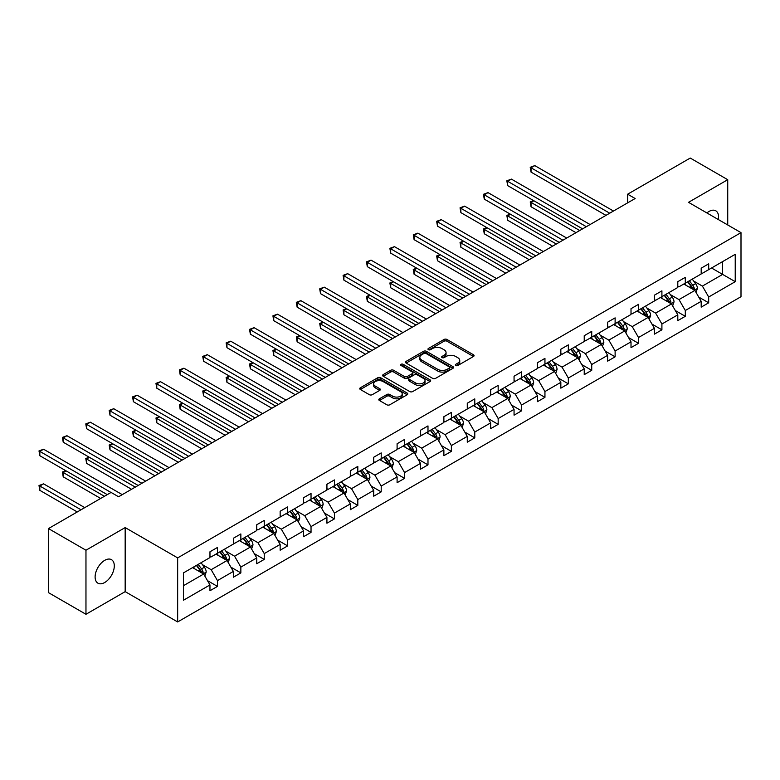 <?xml version="1.0" encoding="UTF-8"?>
<svg xmlns="http://www.w3.org/2000/svg" width="780" height="780" viewBox="0 0 780 780"><rect width="100%" height="100%" fill="white"/><g stroke="black" fill="none" stroke-linecap="round" stroke-linejoin="round"><path stroke-width="1.17" d="M455.773 365.508A1.453 0.839 0 0 0 457.831 365.508L473.47 356.479A2.077 1.199 0 0 0 474.074 355.622A2.077 1.199 0 0 0 473.47 354.773L446.979 339.476A2.077 1.199 0 0 0 444.034 339.476L428.395 348.504A1.453 0.839 0 0 0 427.966 349.099A1.453 0.839 0 0 0 428.395 349.703A1.453 0.839 0 0 0 430.453 349.703L432.481 348.533A6.659 3.841 0 0 1 441.899 348.533L444.103 349.801A6.659 3.841 0 0 1 446.053 352.521A6.659 3.841 0 0 1 444.103 355.241L442.084 356.411A1.453 0.839 0 0 0 441.656 357.006A1.453 0.839 0 0 0 442.084 357.601A1.453 0.839 0 0 0 444.142 357.601L446.17 356.431A6.659 3.841 0 0 1 455.588 356.431L457.792 357.708A6.659 3.841 0 0 1 459.742 360.428A6.659 3.841 0 0 1 457.792 363.148L455.773 364.319A1.453 0.839 0 0 0 455.344 364.913A1.453 0.839 0 0 0 455.773 365.508L455.773 364.319M104.705 582.514A13.572 7.839 120 0 0 113.568 570.55A13.572 7.839 120 0 0 111.491 559.679A13.572 7.839 120 0 0 104.705 560.352A13.572 7.839 120 0 0 95.843 572.306A13.572 7.839 120 0 0 97.919 583.187A13.572 7.839 120 0 0 104.705 582.514M718.351 219.56A13.572 7.839 120 0 0 715.777 210.795A13.572 7.839 120 0 0 708.991 211.468A13.572 7.839 120 0 0 706.894 212.95M379.421 398.794A2.077 1.199 0 0 0 378.807 399.643A2.077 1.199 0 0 0 379.421 400.491L386.851 404.781A2.077 1.199 0 0 0 389.795 404.781L407.16 394.758A2.077 1.199 0 0 0 407.774 393.91A2.077 1.199 0 0 0 407.16 393.061L380.669 377.764A2.077 1.199 0 0 0 377.725 377.764L360.36 387.787A2.077 1.199 0 0 0 359.755 388.635A2.077 1.199 0 0 0 360.36 389.483L369.34 394.67A2.077 1.199 0 0 0 372.284 394.67L379.714 390.38A2.077 1.199 0 0 0 380.328 389.532A2.077 1.199 0 0 0 379.714 388.684L375.258 386.11A5.567 3.217 0 0 1 373.63 383.838A5.567 3.217 0 0 1 377.072 380.864A5.567 3.217 0 0 1 383.136 381.566L400.579 391.638A5.567 3.217 0 0 1 402.207 393.91A5.567 3.217 0 0 1 398.775 396.874A5.567 3.217 0 0 1 392.701 396.181L389.795 394.505A2.077 1.199 0 0 0 386.851 394.505L379.421 398.794L379.421 400.491M125.17 527.582L85.966 550.222L48.477 528.577L48.477 592.644L85.966 614.279L125.17 591.64L177.655 621.943L177.655 557.885L125.17 527.582L125.17 591.64M727.73 224.971L727.73 179.702L688.516 202.332L741 232.635L177.655 557.885M727.73 179.702L690.242 158.057L627.637 194.201L627.637 202.858M48.477 528.577L111.082 492.433L118.579 496.762L635.134 198.53L627.637 194.201M432.627 378.358A2.077 1.199 0 0 0 435.572 378.358L452.936 368.326A2.077 1.199 0 0 0 453.55 367.477A2.077 1.199 0 0 0 452.936 366.629L426.445 351.331A2.077 1.199 0 0 0 423.501 351.331L406.136 361.364A2.077 1.199 0 0 0 405.522 362.212A2.077 1.199 0 0 0 406.136 363.061L432.627 378.358M401.642 365.82A1.453 0.839 0 0 1 403.114 366.025L403.114 364.289L430.053 379.84A2.077 1.199 0 0 1 430.657 380.689A2.077 1.199 0 0 1 430.053 381.547L412.678 391.57A2.077 1.199 0 0 1 409.744 391.57L383.243 376.272L383.243 374.575A2.077 1.199 0 0 0 382.639 375.424A2.077 1.199 0 0 0 383.243 376.272M383.243 374.575L390.683 370.285A2.077 1.199 0 0 1 393.627 370.285L404.372 376.486A2.077 1.199 0 0 0 407.316 376.486L412.24 373.639A2.077 1.199 0 0 0 412.854 372.791A2.077 1.199 0 0 0 412.24 371.943L401.056 365.479A1.453 0.839 0 0 1 400.627 364.884A1.453 0.839 0 0 1 401.524 364.114A1.453 0.839 0 0 1 403.114 364.289M85.966 550.222L85.966 614.279M183.427 572.9L209.966 557.583L209.966 551.782L217.464 547.453L217.464 553.254L233.357 544.069L233.357 538.268L240.854 533.949L240.854 539.74L256.747 530.566L256.747 524.764L264.244 520.435L264.244 526.237L280.147 517.062L280.147 511.261L287.644 506.932L287.644 512.733L303.537 503.558L303.537 497.757L311.035 493.428L311.035 499.229L326.927 490.055L326.927 484.253L334.425 479.924L334.425 485.726L350.317 476.551L350.317 470.749L357.815 466.421L357.815 472.222L373.708 463.047L373.708 457.246L381.206 452.917L381.206 458.718L397.098 449.543L397.098 443.742L404.596 439.413L404.596 445.214L420.488 436.03L420.488 430.228L427.986 425.909L427.986 431.701L443.878 422.526L443.878 416.725L451.376 412.396L451.376 418.197L467.279 409.022L467.279 403.221L474.776 398.892L474.776 404.693L490.669 395.519L490.669 389.717L498.166 385.388L498.166 391.19L514.059 382.015L514.059 376.214L521.557 371.885L521.557 377.686L537.449 368.511L537.449 362.71L544.947 358.381L544.947 364.182L560.84 355.007L560.84 349.206L568.337 344.877L568.337 350.678L584.23 341.503L584.23 335.702L591.727 331.373L591.727 337.174L607.62 327.99L607.62 322.189L615.118 317.869L615.118 323.661L631.01 314.486L631.01 308.685L638.508 304.356L638.508 310.157L654.41 300.982L654.41 295.181L661.908 290.852L661.908 296.654L677.8 287.479L677.8 281.677L685.298 277.349L685.298 283.15L701.191 273.975L701.191 268.174L708.688 263.845L708.688 269.646L735.228 254.319L735.228 281.677L708.688 297.005L708.688 302.806L701.191 307.135L701.191 301.334L685.298 310.508L685.298 316.31L677.8 320.639L677.8 314.837L661.908 324.012L661.908 329.813L654.41 334.142L654.41 328.341L638.508 337.516L638.508 343.317L631.01 347.646L631.01 341.845L615.118 351.019L615.118 356.821L607.62 361.15L607.62 355.348L591.727 364.523L591.727 370.325L584.23 374.654L584.23 368.852L568.337 378.027L568.337 383.828L560.84 388.157L560.84 382.356L544.947 391.54L544.947 397.342L537.449 401.661L537.449 395.869L521.557 405.044L521.557 410.845L514.059 415.174L514.059 409.373L498.166 418.548L498.166 424.349L490.669 428.678L490.669 422.877L474.776 432.052L474.776 437.853L467.279 442.182L467.279 436.381L451.376 445.555L451.376 451.357L443.878 455.686L443.878 449.885L427.986 459.059L427.986 464.86L420.488 469.19L420.488 463.388L404.596 472.563L404.596 478.364L397.098 482.693L397.098 476.892L381.206 486.067L381.206 491.868L373.708 496.197L373.708 490.396L357.815 499.58L357.815 505.382L350.317 509.701L350.317 503.909L334.425 513.084L334.425 518.885L326.927 523.214L326.927 517.413L311.035 526.588L311.035 532.389L303.537 536.718L303.537 530.917L287.644 540.091L287.644 545.893L280.147 550.222L280.147 544.42L264.244 553.595L264.244 559.396L256.747 563.725L256.747 557.924L240.854 567.099L240.854 572.9L233.357 577.229L233.357 571.428L217.464 580.603L217.464 586.404L209.966 590.733L209.966 584.932L183.427 600.259L183.427 572.9M177.655 621.943L741 296.702L741 232.635M215.963 554.112L227.058 560.518L211.166 569.702L202.488 564.691M211.166 569.702L217.464 580.603M227.058 560.518L233.357 571.428M209.966 556.189L211.166 556.881L217.464 553.254M239.353 540.608L250.458 547.014L234.556 556.189L225.878 551.187M234.556 556.189L240.854 567.099M250.458 547.014L256.747 557.924M233.357 542.685L234.556 543.377L240.854 539.74M262.753 527.105L273.848 533.51L257.946 542.685L249.268 537.673M257.946 542.685L264.244 553.595M273.848 533.51L280.147 544.42M256.747 529.181L257.946 529.874L264.244 526.237M286.143 513.601L297.238 520.007L281.346 529.181L272.659 524.17M281.346 529.181L287.644 540.091M297.238 520.007L303.537 530.917M280.147 515.678L281.346 516.37L287.644 512.733M309.533 500.097L320.629 506.503L304.736 515.678L296.059 510.666M304.736 515.678L311.035 526.588M320.629 506.503L326.927 517.413M303.537 502.174L304.736 502.866L311.035 499.229M332.923 486.593L344.019 492.999L328.127 502.174L319.449 497.162M328.127 502.174L334.425 513.084M344.019 492.999L350.317 503.909M326.927 488.67L328.127 489.362L334.425 485.726M356.314 473.09L367.409 479.495L351.517 488.67L342.839 483.659M351.517 488.67L357.815 499.58M367.409 479.495L373.708 490.396M350.317 475.166L351.517 475.858L357.815 472.222M379.704 459.576L390.799 465.991L374.907 475.166L366.229 470.155M374.907 475.166L381.206 486.067M390.799 465.991L397.098 476.892M373.708 461.662L374.907 462.355L381.206 458.718M403.094 446.072L414.19 452.478L398.297 461.662L389.62 456.651M398.297 461.662L404.596 472.563M414.19 452.478L420.488 463.388M397.098 448.149L398.297 448.841L404.596 445.214M426.485 432.569L437.59 438.974L421.688 448.149L413.01 443.147M421.688 448.149L427.986 459.059M437.59 438.974L443.878 449.885M420.488 434.645L421.688 435.337L427.986 431.701M449.885 419.065L460.98 425.47L445.078 434.645L436.4 429.634M445.078 434.645L451.376 445.555M460.98 425.47L467.279 436.381M443.878 421.142L445.078 421.834L451.376 418.197M473.275 405.561L484.37 411.967L468.478 421.142L459.79 416.13M468.478 421.142L474.776 432.052M484.37 411.967L490.669 422.877M467.279 407.638L468.478 408.33L474.776 404.693M496.665 392.057L507.76 398.463L491.868 407.638L483.19 402.626M491.868 407.638L498.166 418.548M507.76 398.463L514.059 409.373M490.669 394.134L491.868 394.826L498.166 391.19M520.055 378.553L531.151 384.959L515.258 394.134L506.581 389.123M515.258 394.134L521.557 405.044M531.151 384.959L537.449 395.869M514.059 380.63L515.258 381.322L521.557 377.686M543.446 365.05L554.541 371.456L538.649 380.63L529.971 375.619M538.649 380.63L544.947 391.54M554.541 371.456L560.84 382.356M537.449 367.127L538.649 367.819L544.947 364.182M566.836 351.536L577.931 357.952L562.039 367.127L553.361 362.115M562.039 367.127L568.337 378.027M577.931 357.952L584.23 368.852M560.84 353.623L562.039 354.315L568.337 350.678M590.226 338.032L601.322 344.438L585.429 353.623L576.751 348.611M585.429 353.623L591.727 364.523M601.322 344.438L607.62 355.348M584.23 340.109L585.429 340.802L591.727 337.174M613.616 324.529L624.721 330.935L608.819 340.109L600.142 335.107M608.819 340.109L615.118 351.019M624.721 330.935L631.01 341.845M607.62 326.606L608.819 327.298L615.118 323.661M637.016 311.025L648.112 317.431L632.219 326.606L623.532 321.594M632.219 326.606L638.508 337.516M648.112 317.431L654.41 328.341M631.01 313.102L632.219 313.794L638.508 310.157M660.407 297.521L671.502 303.927L655.609 313.102L646.932 308.09M655.609 313.102L661.908 324.012M671.502 303.927L677.8 314.837M654.41 299.598L655.609 300.29L661.908 296.654M683.797 284.017L694.892 290.423L679 299.598L670.322 294.587M679 299.598L685.298 310.508M694.892 290.423L701.191 301.334M677.8 286.094L679 286.786L685.298 283.15M711.535 267.998L722.631 274.404L702.39 286.094L693.712 281.083M702.39 286.094L708.688 297.005M735.228 281.677L722.631 274.404L722.631 261.593L735.228 254.319M701.191 272.59L702.39 273.283L708.688 269.646M183.427 585.712L203.668 574.031L192.572 567.616M203.668 574.031L209.966 584.932M698.714 297.043L708.688 302.806M675.324 310.547L685.298 316.31M651.934 324.051L661.908 329.813M628.543 337.565L638.508 343.317M605.153 351.068L615.118 356.821M581.753 364.572L591.727 370.325M558.363 378.076L568.337 383.828M534.973 391.579L544.947 397.342M511.583 405.083L521.557 410.845M488.192 418.587L498.166 424.349M464.802 432.091L474.776 437.853M441.412 445.604L451.376 451.357M418.022 459.108L427.986 464.86M394.622 472.612L404.596 478.364M371.231 486.115L381.206 491.868M347.841 499.619L357.815 505.382M324.451 513.123L334.425 518.885M301.06 526.627L311.035 532.389M277.67 540.13L287.644 545.893M254.28 553.644L264.244 559.396M230.89 567.148L240.854 572.9M207.49 580.651L217.464 586.404M456.349 365.713L457.792 364.874A6.659 3.841 0 0 0 459.742 362.154L459.742 360.428M446.053 352.521L446.053 354.256A6.659 3.841 0 0 1 444.103 356.977L442.669 357.805M473.44 356.489L446.979 341.211A2.077 1.199 0 0 0 444.034 341.211L428.981 349.908M452.907 368.345L426.445 353.067A2.077 1.199 0 0 0 423.501 353.067L406.165 363.08M449.26 368.072A1.453 0.839 0 0 0 449.69 367.477A1.453 0.839 0 0 0 449.26 366.883L426.007 353.457A1.453 0.839 0 0 0 423.94 353.457L421.805 354.695A6.659 3.841 0 0 0 419.854 357.406A6.659 3.841 0 0 0 421.805 360.126L437.707 369.31A6.659 3.841 0 0 0 447.125 369.31L449.26 368.072L449.26 369.808A1.453 0.839 0 0 0 449.69 369.213L449.69 367.477M419.854 357.406L419.854 359.141A6.659 3.841 0 0 0 421.805 361.861L421.805 360.126M449.26 369.808L447.125 371.036A6.659 3.841 0 0 1 437.707 371.036L421.805 361.861M383.273 376.291L390.683 372.011L390.683 370.285M412.854 372.791L412.854 374.517A2.077 1.199 0 0 1 412.24 375.375L407.316 378.222A2.077 1.199 0 0 1 404.372 378.222L393.627 372.011A2.077 1.199 0 0 0 390.683 372.011M403.114 366.025L430.024 381.556M415.516 382.921A5.567 3.217 0 0 0 421.58 383.623A5.567 3.217 0 0 0 425.022 380.65A5.567 3.217 0 0 0 423.394 378.378L417.241 374.829A2.077 1.199 0 0 0 414.307 374.829L409.373 377.676A2.077 1.199 0 0 0 408.759 378.524A2.077 1.199 0 0 0 409.373 379.373L415.516 382.921L415.516 384.657A5.567 3.217 0 0 0 421.58 385.349A5.567 3.217 0 0 0 425.022 382.385L425.022 380.65M408.759 378.524L408.759 380.26A2.077 1.199 0 0 0 409.373 381.108L409.373 379.373M415.516 384.657L409.373 381.108M402.207 393.91L402.207 395.635A5.567 3.217 0 0 1 398.775 398.609A5.567 3.217 0 0 1 392.701 397.907L389.795 396.23A2.077 1.199 0 0 0 386.851 396.23L379.45 400.51M373.63 383.838L373.63 385.564A5.567 3.217 0 0 0 375.258 387.845L375.258 386.11M379.685 390.4L375.258 387.845M407.16 393.061L407.16 394.758L380.669 379.49A2.077 1.199 0 0 0 377.725 379.49L360.389 389.503M696.033 292.393L697.408 288.415A5.616 3.247 -120 0 0 695.614 283.627L692.25 279.133M686.215 285.412L684.752 283.462M533.9 200.762L531.043 202.41L531.043 206.739L575.981 232.684M694.063 289.945L694.375 288.649A5.616 3.247 -120 0 0 692.767 285.275L689.403 280.781M687.989 281.59L691.694 286.543A2.866 1.657 60 0 1 692.221 287.41L694.375 288.649M687.599 281.814L690.973 286.309A5.616 3.247 60 0 1 692.367 288.971M531.043 206.739L530.225 201.932L579.735 230.519M530.225 201.932L533.569 200.567M609.726 213.203L531.043 167.778L534.797 165.614L613.47 211.039M605.972 215.368L531.043 172.107L531.043 167.778L530.225 167.3L534.797 165.614M531.043 172.107L530.225 167.3M672.643 305.906L674.017 301.918A5.616 3.247 -120 0 0 672.224 297.131L668.86 292.636M662.825 298.915L661.362 296.965M510.5 214.266L507.653 215.914L507.653 220.243L552.591 246.188M670.673 303.449L670.985 302.162A5.616 3.247 -120 0 0 669.376 298.779L666.013 294.284M664.599 295.094L668.304 300.046A2.866 1.657 60 0 1 668.831 300.914L670.985 302.162M664.209 295.327L667.573 299.822A5.616 3.247 60 0 1 668.977 302.474M507.653 220.243L506.834 215.436L556.345 244.023M506.834 215.436L510.178 214.081M649.252 319.41L650.627 315.422A5.616 3.247 -120 0 0 648.833 310.635L645.469 306.14M639.434 312.419L637.972 310.469M487.11 227.77L484.263 229.418L484.263 233.746L529.201 259.691M647.283 316.953L647.595 315.666A5.616 3.247 -120 0 0 645.986 312.283L642.623 307.788M641.209 308.607L644.914 313.55A2.866 1.657 60 0 1 645.44 314.418L647.595 315.666M640.819 308.831L644.183 313.326A5.616 3.247 60 0 1 645.587 315.978M484.263 233.746L483.434 228.94L532.954 257.527M483.434 228.94L486.779 227.584M586.336 226.707L507.653 181.282L511.407 179.117L590.08 224.543M582.582 228.871L507.653 185.611L507.653 181.282L506.834 180.804L511.407 179.117M507.653 185.611L506.834 180.804M562.936 240.211L484.263 194.785L488.017 192.621L566.69 238.046M559.192 242.375L484.263 199.114L484.263 194.785L483.434 194.308L488.017 192.621M484.263 199.114L483.434 194.308M625.852 332.914L627.237 328.926A5.616 3.247 -120 0 0 625.443 324.148L622.079 319.654M616.034 325.923L614.582 323.983M463.72 241.274L460.873 242.921L460.873 247.25L505.81 273.195M623.883 330.457L624.205 329.17A5.616 3.247 -120 0 0 622.596 325.786L619.222 321.292M617.818 322.111L621.524 327.054A2.866 1.657 60 0 1 622.04 327.922L624.205 329.17M617.428 322.335L620.792 326.83A5.616 3.247 60 0 1 622.196 329.482M460.873 247.25L460.044 242.444L509.555 271.031M460.044 242.444L463.388 241.088M539.545 253.715L460.873 208.289L464.617 206.125L543.299 251.55M535.801 255.879L460.873 212.618L460.873 208.289L460.044 207.821L464.617 206.125M460.873 212.618L460.044 207.821M602.462 346.418L603.847 342.43A5.616 3.247 -120 0 0 602.053 337.652L598.689 333.157M592.644 339.436L591.191 337.486M440.329 254.777L437.482 256.425L437.482 260.754L482.42 286.699M600.493 343.96L600.815 342.673A5.616 3.247 -120 0 0 599.206 339.29L595.832 334.796M594.428 335.615L598.133 340.558A2.866 1.657 60 0 1 598.65 341.425L600.815 342.673M594.038 335.839L597.402 340.334A5.616 3.247 60 0 1 598.806 342.985M437.482 260.754L436.654 255.947L486.164 284.534M436.654 255.947L439.998 254.592M516.155 267.218L437.482 221.803L441.226 219.638L519.909 265.054M512.411 269.383L437.482 226.122L437.482 221.803L436.654 221.325L441.226 219.638M437.482 226.122L436.654 221.325M579.072 359.921L580.457 355.943A5.616 3.247 -120 0 0 578.663 351.156L575.289 346.661M569.254 352.94L567.791 350.99M416.939 268.291L414.092 269.929L414.092 274.258L459.03 300.202M577.102 357.464L577.414 356.177A5.616 3.247 -120 0 0 575.806 352.794L572.442 348.309M571.038 349.118L574.743 354.061A2.866 1.657 60 0 1 575.26 354.929L577.414 356.177M570.648 349.343L574.012 353.837A5.616 3.247 60 0 1 575.416 356.489M414.092 274.258L413.264 269.451L462.774 298.038M413.264 269.451L416.608 268.096M492.765 280.722L414.092 235.306L417.836 233.142L496.509 278.558M489.021 282.886L414.092 239.636L414.092 235.306L413.264 234.829L417.836 233.142M414.092 239.636L413.264 234.829M555.682 373.425L557.057 369.447A5.616 3.247 -120 0 0 555.272 364.66L551.899 360.165M545.864 366.444L544.401 364.494M393.549 281.794L390.702 283.433L390.702 287.761L435.64 313.706M553.712 370.978L554.024 369.681A5.616 3.247 -120 0 0 552.416 366.308L549.052 361.813M547.648 362.622L551.353 367.565A2.866 1.657 60 0 1 551.87 368.433L554.024 369.681M547.258 362.846L550.621 367.341A5.616 3.247 60 0 1 552.016 369.993M390.702 287.761L389.873 282.965L439.384 311.542M389.873 282.965L393.218 281.599M469.375 294.235L390.702 248.81L394.446 246.646L473.119 292.071M465.621 296.4L390.702 253.139L390.702 248.81L389.873 248.332L394.446 246.646M390.702 253.139L389.873 248.332M532.292 386.929L533.666 382.951A5.616 3.247 -120 0 0 531.872 378.163L528.508 373.669M522.473 379.948L521.011 377.998M370.159 295.298L367.302 296.946L367.302 301.265L412.24 327.21M530.322 384.481L530.634 383.185A5.616 3.247 -120 0 0 529.025 379.811L525.661 375.316M524.258 376.126L527.962 381.069A2.866 1.657 60 0 1 528.479 381.947L530.634 383.185M523.858 376.35L527.231 380.845A5.616 3.247 60 0 1 528.625 383.497M367.302 301.265L366.483 296.468L415.994 325.055M366.483 296.468L369.827 295.103M445.985 307.739L367.302 262.314L371.056 260.149L449.728 305.575M442.231 309.904L367.302 266.643L367.302 262.314L366.483 261.836L371.056 260.149M367.302 266.643L366.483 261.836M508.901 400.433L510.276 396.454A5.616 3.247 -120 0 0 508.482 391.667L505.118 387.173M499.083 393.452L497.62 391.502M346.759 308.802L343.912 310.45L343.912 314.779L388.849 340.723M506.932 397.985L507.244 396.688A5.616 3.247 -120 0 0 505.635 393.315L502.271 388.82M500.858 389.63L504.562 394.582A2.866 1.657 60 0 1 505.089 395.45L507.244 396.688M500.467 389.854L503.841 394.348A5.616 3.247 60 0 1 505.235 397.01M343.912 314.779L343.093 309.972L392.603 338.559M343.093 309.972L346.437 308.607M422.594 321.243L343.912 275.818L347.665 273.653L426.338 319.078M418.84 323.407L343.912 280.147L343.912 275.818L343.093 275.34L347.665 273.653M343.912 280.147L343.093 275.34M485.511 413.946L486.886 409.958A5.616 3.247 -120 0 0 485.092 405.171L481.728 400.676M475.693 406.955L474.23 405.005M323.369 322.306L320.522 323.953L320.522 328.282L365.459 354.227M483.541 411.489L483.853 410.202A5.616 3.247 -120 0 0 482.245 406.819L478.881 402.324M477.467 403.133L481.172 408.086A2.866 1.657 60 0 1 481.699 408.954L483.853 410.202M477.077 403.367L480.441 407.852A5.616 3.247 60 0 1 481.845 410.514M320.522 328.282L319.702 323.476L369.213 352.063M319.702 323.476L323.047 322.12M399.194 334.747L320.522 289.322L324.275 287.157L402.948 332.582M395.45 336.911L320.522 293.651L320.522 289.322L319.702 288.844L324.275 287.157M320.522 293.651L319.702 288.844M462.121 427.45L463.495 423.462A5.616 3.247 -120 0 0 461.702 418.675L458.338 414.18M452.302 420.459L450.84 418.509M299.978 335.81L297.131 337.457L297.131 341.786L342.069 367.731M460.151 424.993L460.463 423.706A5.616 3.247 -120 0 0 458.854 420.322L455.491 415.828M454.077 416.647L457.782 421.59A2.866 1.657 60 0 1 458.308 422.458L460.463 423.706M453.687 416.871L457.051 421.366A5.616 3.247 60 0 1 458.455 424.018M297.131 341.786L296.302 336.979L345.823 365.566M296.302 336.979L299.647 335.624M375.804 348.25L297.131 302.825L300.875 300.661L379.558 346.086M372.06 350.415L297.131 307.154L297.131 302.825L296.302 302.348L300.875 300.661M297.131 307.154L296.302 302.348M438.721 440.953L440.105 436.966A5.616 3.247 -120 0 0 438.311 432.178L434.947 427.694M428.902 433.963L427.45 432.023M276.588 349.313L273.741 350.961L273.741 355.29L318.679 381.235M436.751 438.497L437.073 437.209A5.616 3.247 -120 0 0 435.464 433.826L432.091 429.331M430.687 430.151L434.392 435.094A2.866 1.657 60 0 1 434.909 435.962L437.073 437.209M430.297 430.375L433.66 434.869A5.616 3.247 60 0 1 435.065 437.522M273.741 355.29L272.912 350.483L322.423 379.07M272.912 350.483L276.256 349.128M352.414 361.754L273.741 316.329L277.485 314.165L356.168 359.59M348.67 363.919L273.741 320.658L273.741 316.329L272.912 315.861L277.485 314.165M273.741 320.658L272.912 315.861M415.331 454.457L416.715 450.469A5.616 3.247 -120 0 0 414.921 445.692L411.557 441.197M405.512 447.476L404.06 445.526M253.198 362.817L250.351 364.465L250.351 368.794L295.288 394.738M413.361 452L413.683 450.713A5.616 3.247 -120 0 0 412.074 447.33L408.7 442.835M407.296 443.654L411.002 448.598A2.866 1.657 60 0 1 411.518 449.465L413.683 450.713M406.906 443.878L410.27 448.373A5.616 3.247 60 0 1 411.674 451.025M250.351 368.794L249.522 363.987L299.032 392.574M249.522 363.987L252.866 362.632M329.023 375.258L250.351 329.843L254.095 327.678L332.777 373.094M325.279 377.423L250.351 334.162L250.351 329.843L249.522 329.365L254.095 327.678M250.351 334.162L249.522 329.365M391.94 467.961L393.325 463.983A5.616 3.247 -120 0 0 391.531 459.196L388.157 454.701M382.122 460.98L380.659 459.03M229.807 376.331L226.96 377.969L226.96 382.298L271.898 408.242M389.971 465.504L390.283 464.217A5.616 3.247 -120 0 0 388.674 460.834L385.31 456.349M383.906 457.158L387.611 462.101A2.866 1.657 60 0 1 388.128 462.969L390.283 464.217M383.516 457.382L386.88 461.877A5.616 3.247 60 0 1 388.284 464.529M226.96 382.298L226.132 377.491L275.642 406.078M226.132 377.491L229.476 376.135M305.633 388.762L226.96 343.346L230.704 341.182L309.377 386.597M301.88 390.926L226.96 347.675L226.96 343.346L226.132 342.869L230.704 341.182M226.96 347.675L226.132 342.869M368.55 481.465L369.925 477.487A5.616 3.247 -120 0 0 368.14 472.7L364.767 468.205M358.732 474.484L357.269 472.534M206.417 389.834L203.56 391.472L203.56 395.801L248.508 421.746M366.581 479.017L366.892 477.721A5.616 3.247 -120 0 0 365.284 474.347L361.92 469.852M360.516 470.662L364.221 475.605A2.866 1.657 60 0 1 364.738 476.473L366.892 477.721M360.116 470.886L363.49 475.381A5.616 3.247 60 0 1 364.884 478.033M203.56 395.801L202.742 391.004L252.252 419.581M202.742 391.004L206.086 389.639M282.243 402.275L203.56 356.85L207.314 354.685L285.987 400.111M278.489 404.44L203.56 361.179L203.56 356.85L202.742 356.372L207.314 354.685M203.56 361.179L202.742 356.372M345.16 494.969L346.534 490.99A5.616 3.247 -120 0 0 344.74 486.203L341.377 481.709M335.341 487.988L333.879 486.037M183.027 403.338L180.17 404.986L180.17 409.305L225.108 435.25M343.19 492.521L343.502 491.224A5.616 3.247 -120 0 0 341.894 487.851L338.53 483.356M337.126 484.165L340.831 489.109A2.866 1.657 60 0 1 341.348 489.986L343.502 491.224M336.726 484.39L340.099 488.885A5.616 3.247 60 0 1 341.494 491.536M180.17 409.305L179.351 404.508L228.862 433.095M179.351 404.508L182.695 403.143M258.853 415.779L180.17 370.354L183.924 368.189L262.597 413.615M255.099 417.944L180.17 374.683L180.17 370.354L179.351 369.876L183.924 368.189M180.17 374.683L179.351 369.876M321.769 508.472L323.144 504.494A5.616 3.247 -120 0 0 321.35 499.707L317.986 495.212M311.951 501.491L310.489 499.541M159.627 416.842L156.78 418.49L156.78 422.819L201.718 448.763M319.8 506.025L320.112 504.728A5.616 3.247 -120 0 0 318.503 501.355L315.139 496.86M313.726 497.669L317.431 502.622A2.866 1.657 60 0 1 317.957 503.49L320.112 504.728M313.336 497.894L316.709 502.388A5.616 3.247 60 0 1 318.103 505.05M156.78 422.819L155.961 418.012L205.471 446.599M155.961 418.012L159.305 416.647M235.463 429.283L156.78 383.857L160.534 381.693L239.207 427.118M231.709 431.447L156.78 388.186L156.78 383.857L155.961 383.38L160.534 381.693M156.78 388.186L155.961 383.38M298.379 521.976L299.754 517.998A5.616 3.247 -120 0 0 297.96 513.211L294.596 508.716M288.561 514.995L287.099 513.045M136.237 430.345L133.39 431.993L133.39 436.322L178.328 462.267M296.41 519.529L296.722 518.242A5.616 3.247 -120 0 0 295.113 514.858L291.749 510.364M290.335 511.173L294.04 516.126A2.866 1.657 60 0 1 294.567 516.994L296.722 518.242M289.945 511.407L293.309 515.892A5.616 3.247 60 0 1 294.713 518.554M133.39 436.322L132.571 431.515L182.081 460.102M132.571 431.515L135.915 430.16M212.062 442.786L133.39 397.361L137.143 395.197L215.816 440.622M208.319 444.951L133.39 401.69L133.39 397.361L132.571 396.883L137.143 395.197M133.39 401.69L132.571 396.883M274.989 535.49L276.364 531.502A5.616 3.247 -120 0 0 274.57 526.715L271.206 522.22M265.161 528.499L263.708 526.549M112.846 443.849L109.999 445.497L109.999 449.826L154.937 475.771M273.019 533.033L273.331 531.745A5.616 3.247 -120 0 0 271.723 528.362L268.359 523.867M266.945 524.687L270.65 529.63A2.866 1.657 60 0 1 271.167 530.498L273.331 531.745M266.555 524.911L269.919 529.405A5.616 3.247 60 0 1 271.323 532.058M109.999 449.826L109.171 445.019L158.681 473.606M109.171 445.019L112.515 443.664M188.672 456.29L109.999 410.865L113.743 408.7L192.426 454.126M184.928 458.455L109.999 415.194L109.999 410.865L109.171 410.387L113.743 408.7M109.999 415.194L109.171 410.387M251.589 548.993L252.973 545.005A5.616 3.247 -120 0 0 251.179 540.218L247.816 535.733M241.771 542.002L240.318 540.062M89.456 457.353L86.609 459.001L86.609 463.33L131.547 489.274M249.619 546.536L249.941 545.249A5.616 3.247 -120 0 0 248.332 541.866L244.959 537.371M243.555 538.19L247.26 543.133A2.866 1.657 60 0 1 247.777 544.001L249.941 545.249M243.165 538.414L246.529 542.909A5.616 3.247 60 0 1 247.933 545.561M86.609 463.33L85.781 458.523L135.291 487.11M85.781 458.523L89.125 457.168M165.282 469.794L86.609 424.369L90.353 422.204L169.036 467.63M161.538 471.959L86.609 428.698L86.609 424.369L85.781 423.901L90.353 422.204M86.609 428.698L85.781 423.901M228.199 562.497L229.583 558.509A5.616 3.247 -120 0 0 227.789 553.732L224.416 549.237M218.38 555.516L216.928 553.566M66.066 470.857L63.219 472.505L63.219 476.834L100.659 498.449M226.229 560.04L226.551 558.753A5.616 3.247 -120 0 0 224.942 555.37L221.569 550.875M220.165 551.694L223.87 556.637A2.866 1.657 60 0 1 224.386 557.505L226.551 558.753M219.775 551.918L223.139 556.413A5.616 3.247 60 0 1 224.543 559.065M63.219 476.834L62.39 472.027L104.403 496.285M62.39 472.027L65.734 470.671M141.892 483.298L63.219 437.882L66.963 435.718L145.645 481.133M138.148 485.462L63.219 442.202L63.219 437.882L62.39 437.404L66.963 435.718M63.219 442.202L62.39 437.404M204.809 576.001L206.193 572.023A5.616 3.247 -120 0 0 204.399 567.236L201.025 562.741M194.99 569.02L193.528 567.07M84.766 507.624L43.573 483.844L39.829 486.008L39.829 490.337L77.269 511.953M202.839 573.544L203.151 572.257A5.616 3.247 -120 0 0 201.542 568.874L198.178 564.389M196.774 565.198L200.48 570.141A2.866 1.657 60 0 1 200.996 571.009L203.151 572.257M196.384 565.422L199.748 569.917A5.616 3.247 60 0 1 201.143 572.569M39.829 490.337L39 485.531L81.013 509.788M39 485.531L43.573 483.844M111.004 492.473L39.829 451.386L43.573 449.221L122.245 494.637M107.26 494.637L39.829 455.715L39.829 451.386L39 450.908L43.573 449.221M39.829 455.715L39 450.908M457.792 364.874L457.792 363.148M442.084 357.601L442.084 356.411M444.103 356.977L444.103 355.241M428.395 349.703L428.395 348.504M444.034 341.211L444.034 339.476M446.979 341.211L446.979 339.476M473.47 356.479L473.47 354.773M406.136 363.061L406.136 361.364M423.501 353.067L423.501 351.331M426.445 353.067L426.445 351.331M452.936 368.326L452.936 366.629M437.707 371.036L437.707 369.31M447.125 371.036L447.125 369.31M393.627 372.011L393.627 370.285M404.372 378.222L404.372 376.486M407.316 378.222L407.316 376.486M412.24 375.375L412.24 373.639M430.053 381.547L430.053 379.84M386.851 396.23L386.851 394.505M389.795 396.23L389.795 394.505M392.701 397.907L392.701 396.181M379.714 390.38L379.714 388.684M360.36 389.483L360.36 387.787M377.725 379.49L377.725 377.764M380.669 379.49L380.669 377.764M694.483 290.189L697.369 288.522M692.767 285.275L695.614 283.627M689.374 287.235L690.973 286.309M671.092 303.693L673.978 302.026M669.376 298.779L672.224 297.131M665.983 300.739L667.573 299.822M647.702 317.197L650.588 315.529M645.986 312.283L648.833 310.635M642.583 314.243L644.183 313.326M624.312 330.7L627.198 329.033M622.596 325.786L625.443 324.148M619.193 327.746L620.792 326.83M600.922 344.204L603.808 342.547M599.206 339.29L602.053 337.652M595.803 341.26L597.402 340.334M577.532 357.718L580.417 356.05M575.806 352.794L578.663 351.156M572.413 354.764L574.012 353.837M554.141 371.221L557.027 369.554M552.416 366.308L555.272 364.66M549.023 368.267L550.621 367.341M530.751 384.725L533.637 383.058M529.025 379.811L531.872 378.163M525.632 381.771L527.231 380.845M507.351 398.229L510.237 396.562M505.635 393.315L508.482 391.667M502.242 395.275L503.841 394.348M483.961 411.733L486.847 410.065M482.245 406.819L485.092 405.171M478.852 408.779L480.441 407.852M460.57 425.236L463.456 423.569M458.854 420.322L461.702 418.675M455.452 422.282L457.051 421.366M437.18 438.74L440.066 437.073M435.464 433.826L438.311 432.178M432.061 435.786L433.66 434.869M413.79 452.244L416.676 450.587M412.074 447.33L414.921 445.692M408.671 449.29L410.27 448.373M390.4 465.757L393.286 464.09M388.674 460.834L391.531 459.196M385.281 462.803L386.88 461.877M367.01 479.261L369.895 477.594M365.284 474.347L368.14 472.7M361.891 476.307L363.49 475.381M343.619 492.765L346.505 491.098M341.894 487.851L344.74 486.203M338.5 489.811L340.099 488.885M320.219 506.269L323.105 504.601M318.503 501.355L321.35 499.707M315.11 503.315L316.709 502.388M296.829 519.773L299.715 518.105M295.113 514.858L297.96 513.211M291.71 516.818L293.309 515.892M273.439 533.276L276.325 531.609M271.723 528.362L274.57 526.715M268.32 530.322L269.919 529.405M250.048 546.78L252.935 545.113M248.332 541.866L251.179 540.218M244.93 543.826L246.529 542.909M226.658 560.284L229.544 558.626M224.942 555.37L227.789 553.732M221.54 557.329L223.139 556.413M203.268 573.797L206.154 572.13M201.542 568.874L204.399 567.236M198.149 570.843L199.748 569.917"/></g></svg>
